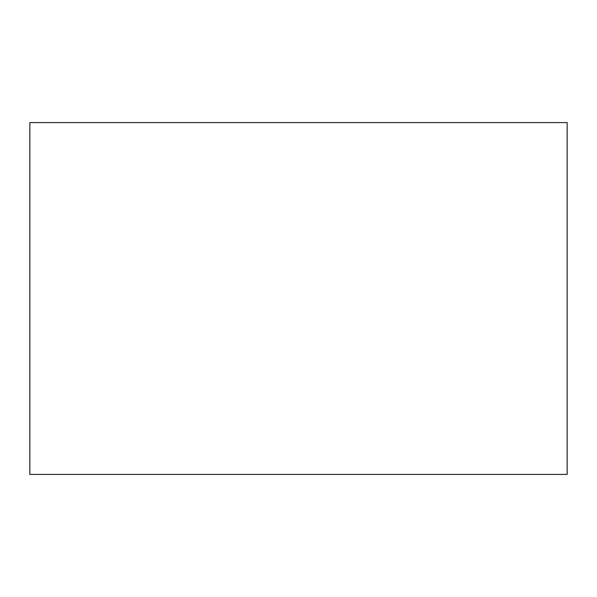 <?xml version="1.0" encoding="UTF-8"?>
<svg xmlns="http://www.w3.org/2000/svg" width="597" height="597" viewBox="0 0 597 597"><rect width="100%" height="100%" fill="white"/><g stroke="black" fill="none" stroke-linecap="round" stroke-linejoin="round"><path stroke-width="0.9" d="M29.85 122.579L29.85 474.421L567.15 474.421L567.15 122.579L29.85 122.579"/></g></svg>
